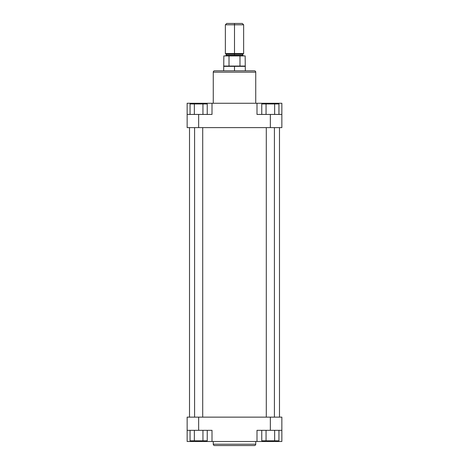 <?xml version="1.0" encoding="UTF-8"?>
<svg xmlns="http://www.w3.org/2000/svg" width="469" height="469" viewBox="0 0 469 469"><rect width="100%" height="100%" fill="white"/><g stroke="black" fill="none" stroke-linecap="round" stroke-linejoin="round"><path stroke-width="0.7" d="M214.614 445.55L254.386 445.55A1.354 1.354 0 0 0 255.74 444.196L213.26 444.196A1.354 1.354 0 0 0 214.614 445.55L254.386 445.55A1.354 1.354 0 0 0 255.74 444.196L255.74 441.493L255.74 444.196L213.26 444.196L213.26 441.493L213.26 444.196A1.354 1.354 0 0 0 214.614 445.55M256.994 430.331L281.851 430.331L281.851 417.14L187.149 417.14L187.149 430.331L212.006 430.331L198.651 430.331L198.651 417.14L270.349 417.14L270.349 430.331L256.994 430.331L256.994 441.493L212.006 441.493L256.994 441.493L256.994 430.331M212.006 441.493L212.006 430.331L212.006 441.493L187.149 441.493L211.109 441.493M257.217 441.493L281.851 441.493L281.851 417.14L270.349 417.14L270.349 430.331L281.851 430.331L281.851 441.493L268.831 441.493L268.831 440.813L268.831 441.493L256.994 441.493M187.149 441.493L187.149 417.14L198.651 417.14L198.651 430.331L187.149 430.331L187.149 441.493M200.169 441.493L200.169 440.813L200.169 441.493M207.239 440.813L190.056 440.813L190.056 430.331L190.056 440.813L194.354 440.813L194.354 430.331L194.354 440.813L202.942 440.813L202.942 430.331L202.942 440.813L207.239 440.813L207.239 430.331L207.239 440.813M278.944 440.813L261.761 440.813L261.761 430.331L261.761 440.813L266.058 440.813L266.058 430.331L266.058 440.813L274.646 440.813L274.646 430.331L274.646 440.813L278.944 440.813L278.944 430.331L278.944 440.813M189.517 127.621L189.517 417.14L189.517 127.621M279.483 417.14L279.483 127.621L279.483 417.14M254.386 70.801L214.614 70.801A1.354 1.354 0 0 0 213.26 72.156L255.74 72.156A1.354 1.354 0 0 0 254.386 70.801L214.614 70.801A1.354 1.354 0 0 0 213.26 72.156L213.26 103.268L213.26 72.156L255.74 72.156L255.74 103.268L255.74 72.156A1.354 1.354 0 0 0 254.386 70.801M212.006 114.43L187.149 114.43L187.149 127.621L281.851 127.621L281.851 114.43L256.994 114.43L270.349 114.43L270.349 127.621L198.651 127.621L198.651 114.43L212.006 114.43L212.006 103.268L256.994 103.268L212.006 103.268L212.006 114.43M256.994 103.268L256.994 114.43L256.994 103.268L281.851 103.268L257.891 103.268M211.783 103.268L187.149 103.268L187.149 127.621L198.651 127.621L198.651 114.43L187.149 114.43L187.149 103.268L200.169 103.268L200.169 103.948L200.169 103.268L212.006 103.268M281.851 103.268L281.851 127.621L270.349 127.621L270.349 114.43L281.851 114.43L281.851 103.268M268.831 103.268L268.831 103.948L268.831 103.268M261.761 103.948L278.944 103.948L278.944 114.43L278.944 103.948L274.646 103.948L274.646 114.43L274.646 103.948L266.058 103.948L266.058 114.43L266.058 103.948L261.761 103.948L261.761 114.43L261.761 103.948M190.056 103.948L207.239 103.948L207.239 114.43L207.239 103.948L202.942 103.948L202.942 114.43L202.942 103.948L194.354 103.948L194.354 114.43L194.354 103.948L190.056 103.948L190.056 114.43L190.056 103.948M226.216 54.228L226.216 55.242L242.784 55.242L234.5 55.242L234.5 55.917L234.5 23.45L226.72 23.45L242.28 23.45L234.5 23.45L234.5 24.804L225.366 24.804L234.5 24.804L234.5 53.554L243.634 53.554L225.366 53.554L234.5 53.554L234.5 54.228L242.784 54.228L226.216 54.228L225.536 53.554M234.5 70.801L234.5 66.358L223.678 66.358L234.5 66.358L223.848 66.065L229.013 66.065L229.013 55.917L239.987 55.917L239.987 66.065L245.152 66.065L234.5 66.358L245.322 66.358L234.5 66.358L234.5 70.801M245.152 55.917L239.987 55.917L245.152 55.917L245.322 70.801M243.634 53.554L243.634 24.804L234.5 24.804L243.634 24.804L242.28 23.45M242.784 55.242L242.784 54.228L234.5 54.228L234.5 55.242L242.784 55.242L243.464 55.917M223.848 55.917L229.013 55.917L223.848 55.917L223.678 70.801M229.013 66.065L229.013 55.917L239.987 55.917L239.987 66.065L229.013 66.065M234.5 55.242L226.216 55.242L234.5 55.242M234.5 54.228L226.216 54.228L234.5 54.228M194.588 127.621L194.588 417.14L194.588 127.621M202.708 417.14L202.708 127.621L202.708 417.14M266.292 127.621L266.292 417.14L266.292 127.621M274.412 417.14L274.412 127.621L274.412 417.14M242.784 54.228L243.464 53.554M225.366 53.554L225.366 24.804L226.72 23.45M226.216 55.242L225.536 55.917"/></g></svg>
